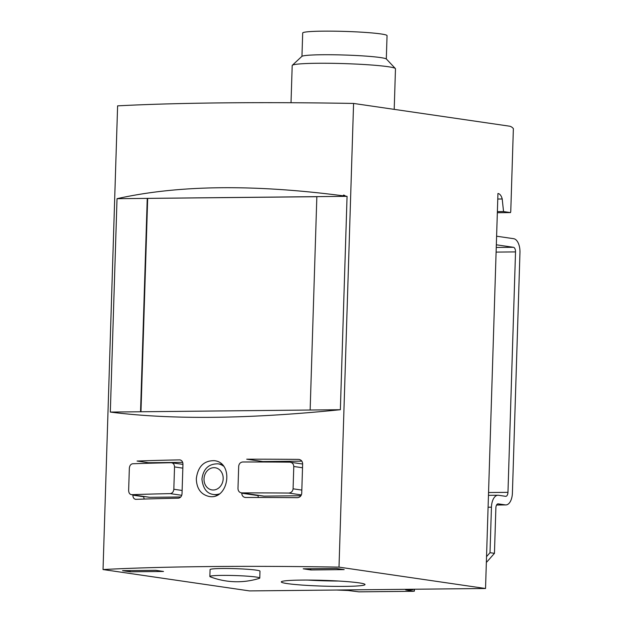 <?xml version="1.0" encoding="UTF-8"?>
<svg xmlns="http://www.w3.org/2000/svg" width="623" height="623" viewBox="0 0 623 623"><rect width="100%" height="100%" fill="white"/><g stroke="black" fill="none" stroke-linecap="round" stroke-linejoin="round"><path stroke-width="0.93" d="M344.753 586.383A41.889 2.889 -178.2 0 0 364.93 584.351A41.889 2.889 -178.2 0 0 323.244 580.348A41.889 2.889 -178.2 0 0 281.394 581.726A41.889 2.889 -178.2 0 0 301.275 585.013A41.889 2.889 -178.2 0 0 344.753 586.383M209.85 576.485L210.068 569.601A24.975 1.721 1.8 0 1 222.154 568.503A24.975 1.721 1.8 0 1 247.331 569.266A24.975 1.721 1.8 0 1 259.986 571.166L259.775 578.058A24.975 1.721 -178.2 0 0 234.863 575.551A24.975 1.721 -178.2 0 0 209.85 576.485A24.975 1.721 -178.2 0 0 210.317 576.836A74.924 74.924 0 0 0 259.277 578.378A24.975 1.721 -178.2 0 0 259.775 578.058M249.574 590.915L103.036 569.547A413.353 28.487 1.8 0 1 339.005 567.132L485.535 588.501L249.574 590.915M310.986 569.952L344.169 569.609L336.397 568.48L303.214 568.815L310.986 569.952L310.425 568.744M122.552 570.668L130.324 571.805L163.506 571.462L155.742 570.325L122.552 570.668M103.036 569.547L117.607 105.855A413.353 28.487 1.8 0 1 353.576 103.441L509.435 126.165A17.226 8.893 -90.6 0 1 513.368 128.587L510.767 211.438L510.51 212.591L497.349 212.723M241.233 492.848L241.755 492.886A413.353 28.487 1.8 0 1 288.745 493.066L301.384 494.911M241.233 492.855L263.482 496.095A4.306 3.676 -81.7 0 0 263.973 496.126L300.917 495.752M302.638 464.003L289.711 462.157A413.353 28.487 -178.2 0 0 242.721 461.978C240.385 462.274 239.037 463.707 238.687 466.277L237.986 488.603C238.173 491.173 239.427 492.598 241.755 492.886L263.973 496.126M182.952 464.384L171.193 462.71A413.353 28.487 -178.2 0 0 132.644 463.761C130.752 464.112 129.654 465.583 129.343 468.169L128.642 490.496C128.79 493.066 129.802 494.46 131.679 494.678L149.676 497.302A4.306 3.676 -81.7 0 1 149.185 497.271L131.679 494.678A413.353 28.487 1.8 0 1 170.227 493.626L181.745 495.301M149.676 497.302L180.748 496.983M182.687 462.367L148.547 462.718A4.306 3.676 -81.7 0 0 146.685 463.317M143.804 496.484L143.796 496.757A4.306 3.676 -81.7 0 0 144.295 499.054M132.863 494.888L132.855 495.168C132.995 497.738 134 499.132 135.869 499.342L135.456 499.319M148.547 462.718L137.076 461.043A413.353 28.487 1.8 0 1 179.611 459.883L180.07 459.914M180.429 460L179.611 459.883C181.675 460.14 182.796 461.542 182.96 464.112L182.025 493.821C181.698 496.391 180.491 497.847 178.404 498.182A413.353 28.487 -178.2 0 0 135.869 499.342M301.828 461.145L262.844 461.55L246.708 459.198A413.353 28.487 1.8 0 1 298.565 459.392C301.057 459.696 302.42 461.137 302.646 463.722L301.719 493.432C301.322 496.009 299.873 497.427 297.358 497.684A413.353 28.487 -178.2 0 0 245.509 497.489L244.995 497.45M245.509 497.489C243.196 497.201 241.942 495.776 241.755 493.206L241.763 492.933M299.554 459.533L299.118 459.439M340.36 409.716L347.066 196.331C255.399 184.089 178.715 184.875 117.031 198.69L110.326 412.076C171.333 419.847 248.009 419.061 340.36 409.716L110.326 412.076M353.576 103.441L339.005 567.132M196.315 478.737C196.627 488.572 200.855 494.467 208.993 496.438C228.641 500.417 234.38 462.484 214.211 460.662C203.838 460.607 197.873 466.635 196.315 478.737M510.51 212.591L503.54 211.571L497.38 211.633M343.468 195.085A9.47 4.891 -90.6 0 1 345.703 196.346M503.54 211.571L502.216 198.978A9.47 4.891 -90.6 0 0 497.948 193.504L485.535 588.501M347.066 196.331L147.246 198.379L140.541 411.764M316.85 196.704L117.031 198.69M310.145 410.027L316.85 196.642M147.674 198.441L140.969 411.756M502.216 198.978L497.777 199.025M258.101 495.308L258.093 495.589A4.306 3.676 -81.7 0 0 258.413 497.489M262.844 461.55A4.306 3.676 -81.7 0 0 261.232 461.993M289.711 462.157C292.203 462.461 293.558 463.901 293.783 466.487L293.083 488.814C292.693 491.391 291.245 492.809 288.745 493.066M171.193 462.71C173.256 462.959 174.37 464.369 174.533 466.931L173.833 489.257C173.506 491.835 172.306 493.284 170.227 493.626M130.324 571.805L129.763 570.598M291.019 102.725L292.195 65.532A51.67 3.559 1.8 0 1 292.319 65.29A51.67 3.559 1.8 0 1 317.2 63.273A51.67 3.559 1.8 0 1 395.364 68.53A51.67 3.559 1.8 0 1 395.48 68.779L394.203 109.368M292.319 65.29L301.828 56.405A42.426 2.92 1.8 0 1 322.255 54.746A42.426 2.92 1.8 0 1 386.431 59.06L395.364 68.53M301.96 56.311L302.692 32.996A42.2 2.905 1.8 0 1 323.111 31.15A42.2 2.905 1.8 0 1 365.662 32.443A42.2 2.905 1.8 0 1 387.047 35.651L386.307 58.959M307.817 580.068A36.882 2.539 -178.2 0 0 338.671 581.041M496.336 244.8L513.438 247.292A4.306 2.227 89.4 0 1 515.525 251.91L507.963 492.341A4.306 2.227 89.4 0 1 505.79 496.321A4.306 2.227 89.4 0 1 505.611 496.313L498.509 495.277A12.919 6.674 89.4 0 0 497.972 495.238A12.919 6.674 89.4 0 0 491.446 507.184L490.013 552.694L494.452 553.341L495.885 507.831A4.306 2.227 89.4 0 1 498.057 503.851A4.306 2.227 89.4 0 1 498.236 503.859L505.339 504.895A12.919 6.674 89.4 0 0 505.876 504.934A12.919 6.674 89.4 0 0 512.41 492.988L519.964 252.556A12.919 6.674 89.4 0 0 513.71 238.702L496.609 236.21M490.013 552.694L486.54 556.635M486.368 561.938L486.812 562.001L486.368 562.008M486.812 562.001L494.452 553.341M336.576 590.028L348.148 590.503L358.941 591.85L413.508 591.289L405.666 589.919L412.761 589.779L409.584 589.28M204.009 478.939A11.198 9.555 98.3 0 1 218.696 469.119A11.198 9.555 98.3 0 1 218.089 488.455A11.198 9.555 98.3 0 1 204.009 478.939M219.078 493.961A15.497 13.231 98.3 0 1 213.58 494.498C206.906 493.696 203.02 488.572 201.93 479.126C203.308 468.831 208.682 463.73 218.05 463.824A15.497 13.231 98.3 0 1 223.322 466.027M258.093 495.589L241.755 493.206M143.796 496.757L132.855 495.168M293.083 488.814L301.82 490.083M293.783 466.487L302.521 467.756M173.833 489.257L182.134 490.472M174.533 466.931L182.835 468.146M507.963 492.341L488.557 492.536M515.525 251.91L496.11 252.105M513.438 247.292L496.251 247.463M491.446 507.184L488.089 507.215M505.339 504.895L496.57 504.988M414.155 589.233L414.1 591.149M412.535 589.249L412.519 589.708M213.58 494.498L217.225 495.036M218.05 463.824L221.772 464.369M497.972 495.238L488.463 495.332M505.876 504.934L496.554 505.027M414.404 589.226L414.342 591.211M412.784 589.249L412.761 589.779"/></g></svg>
